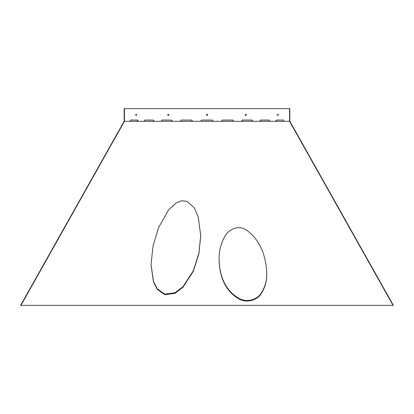 <?xml version="1.0" encoding="UTF-8"?>
<svg xmlns="http://www.w3.org/2000/svg" width="414" height="414" viewBox="0 0 414 414"><rect width="100%" height="100%" fill="white"/><g stroke="black" fill="none" stroke-linecap="round" stroke-linejoin="round"><path stroke-width="0.62" d="M164.808 294.696L175.029 293.319L183.107 287.125L193.395 271.098L198.911 253.668L200.738 235.794L198.239 216.853L194.378 207.988L186.952 201.313L181.606 200.78L176.436 202.731L168.576 209.919L158.624 227.555L153.014 246.128L151.022 264.722L153.465 281.82L157.387 289.469L164.808 294.696M151.022 264.448L153.506 281.396L157.429 288.972L164.808 294.147L174.987 292.786L183.055 286.628L193.338 270.678L198.865 253.321L200.738 235.514M219.073 259.614C219.384 273.633 223.627 290.535 239.38 299.162C247.691 303.457 257.404 299.772 261.12 293.769C265.089 287.689 266.968 280.935 266.751 273.514C266.228 258.807 261.653 240.798 246.335 229.961C237.626 224.191 227.617 230.205 224.486 237.098C220.729 244.182 218.923 251.686 219.073 259.614M219.073 259.06C219.394 273.188 223.643 289.955 239.385 298.613C247.727 302.908 257.415 299.208 261.136 293.195C265.095 287.109 266.968 280.366 266.751 272.966M136.594 114.88L136.154 114.223L135.72 114.88L136.154 115.537L136.594 114.88M136.046 114.248L136.372 114.88L136.046 115.516M168.824 114.88L168.224 114.223L167.629 114.88L168.224 115.537L168.824 114.88M168.162 114.228L168.705 114.88L168.172 115.532M278.28 114.88L277.846 114.223L277.406 114.88L277.846 115.537L278.28 114.88M277.954 115.516L277.628 114.88L277.954 114.248M246.371 114.88L245.776 114.223L245.176 114.88L245.776 115.537L246.371 114.88M245.838 115.532L245.295 114.88L245.838 114.228M207 114.223C206.156 114.662 206.156 115.097 207 115.537C207.844 115.097 207.844 114.662 207 114.223M124.443 121.318L20.917 305.392L20.7 305.232L124.179 121.23L124.179 108.608L124.443 108.608L124.443 121.318L289.557 121.318L289.557 108.608L289.821 108.608L289.821 121.23L393.3 305.232L393.083 305.392L289.557 121.318M191.692 120.065L192.458 121.318M221.542 121.318L222.308 120.065M241.667 121.318L242.376 120.065M260.147 121.318L260.768 120.065M276.112 121.318L276.609 120.065M137.391 120.065L137.888 121.318M153.232 120.065L153.853 121.318M171.624 120.065L172.333 121.318M20.917 305.392L393.083 305.392M172.483 121.318L171.753 120.065L161.802 120.065L161.113 121.318M154.07 121.318L153.418 120.065L144.709 120.065L144.113 121.318M138.162 121.318L137.624 120.065L130.565 120.065L130.1 121.318M289.557 108.608L124.443 108.608M283.9 121.318L283.435 120.065L276.376 120.065L275.838 121.318M269.887 121.318L269.291 120.065L260.582 120.065L259.93 121.318M252.887 121.318L252.198 120.065L242.247 120.065L241.517 121.318M233.713 121.318L232.958 120.065L222.24 120.065L221.464 121.318M213.272 121.318L212.491 120.065L201.509 120.065L200.728 121.318M192.536 121.318L191.76 120.065L181.042 120.065L180.287 121.318"/></g></svg>
